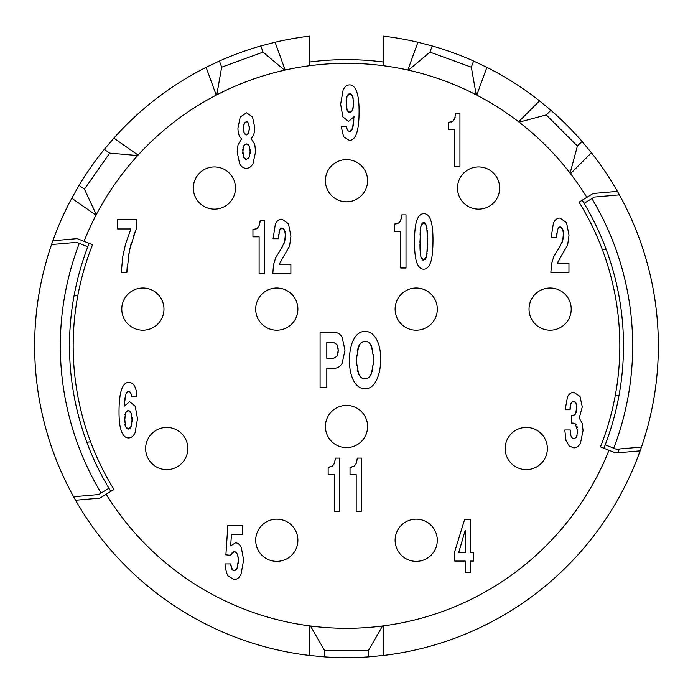 <?xml version="1.0" encoding="UTF-8"?>
<svg xmlns="http://www.w3.org/2000/svg" width="693" height="693" viewBox="0 0 693 693"><rect width="100%" height="100%" fill="white"/><g stroke="black" fill="none" stroke-linecap="round" stroke-linejoin="round"><path stroke-width="1.04" d="M417.94 42.247L432.207 45.963A311.85 311.85 0 0 1 473.579 61.019L486.893 67.342L476.775 95.14L476.212 94.846C454.686 83.714 432.094 75.494 408.446 70.184L407.83 70.045L417.94 42.247A311.85 311.85 0 0 0 383.186 36.123L383.186 65.696M582.025 141.407L591.424 152.763L570.512 173.683L570.122 173.181L577.39 146.05L582.025 141.407A311.85 311.85 0 0 0 550.9 110.274L539.535 100.883A311.85 311.85 0 0 0 486.893 67.342M383.186 655.491L368.511 656.877L368.511 650.32L382.553 625.996L383.186 625.918L383.186 655.491A311.85 311.85 0 0 0 591.424 152.763M368.511 656.877A311.85 311.85 0 0 1 324.489 656.877L309.814 655.491L309.814 625.918L310.447 625.996C334.485 629.088 358.515 629.088 382.553 625.996M73.605 496.742L98.727 494.542L108.931 488.236A277.001 277.001 0 0 1 87.803 246.795L76.663 242.359L51.542 244.551A311.85 311.85 0 0 0 309.814 655.491M51.542 244.551A311.85 311.85 0 0 1 71.777 198.233L79.054 185.412L84.433 189.172L96.301 214.631L96.006 215.194L71.777 198.233M104.305 149.35L113.86 138.124L138.089 155.085L137.664 155.561L109.685 153.11L104.305 149.35A311.85 311.85 0 0 0 79.054 185.412M260.793 45.963L275.06 42.247L285.169 70.045L284.554 70.184L263.037 52.131L260.793 45.963A311.85 311.85 0 0 0 219.421 61.019L206.107 67.342A311.85 311.85 0 0 0 113.86 138.124M309.814 65.696L309.814 36.123A311.85 311.85 0 0 0 275.06 42.247M383.186 61.998A286.174 286.174 0 0 0 309.814 61.998M284.554 70.184C260.906 75.494 238.314 83.714 216.788 94.846L216.225 95.14L206.107 67.342M137.664 155.561C121.344 173.475 107.554 193.165 96.301 214.631A282.501 282.501 0 0 1 137.664 155.561M617.42 191.363L593.087 193.494L586.85 197.349A282.501 282.501 0 0 0 84.026 241.337L92.55 244.733A273.328 273.328 0 0 0 113.955 489.449L106.15 494.265A282.501 282.501 0 0 0 608.974 450.277L615.791 452.988L640.124 450.857M570.122 173.181C555.31 153.993 538.314 136.997 519.126 122.185L518.624 121.795L539.535 100.883M432.207 45.963L429.963 52.131L408.446 70.184M476.212 94.846L471.335 67.186L473.579 61.019M471.335 67.186L429.963 52.131M550.9 110.274L546.257 114.917L519.126 122.185M577.39 146.05L546.257 114.917M619.395 194.872L594.273 197.072L584.069 203.37A277.001 277.001 0 0 0 582.163 200.242M603.863 448.241A277.001 277.001 0 0 0 605.197 444.819L616.337 449.255L641.458 447.063M613.721 448.215A286.174 286.174 0 0 0 591.874 198.553M619.308 448.995A291.675 291.675 0 0 1 617.835 452.806M586.85 197.349L579.045 202.165A273.328 273.328 0 0 1 600.45 446.881L608.974 450.277M325.407 180.708A21.093 21.093 0 0 1 346.5 159.615A21.093 21.093 0 0 1 367.593 180.708A21.093 21.093 0 0 1 346.5 201.802A21.093 21.093 0 0 1 325.407 180.708M255.7 540.254A21.093 21.093 0 0 1 276.793 519.161A21.093 21.093 0 0 1 297.886 540.254A21.093 21.093 0 0 1 276.793 561.347A21.093 21.093 0 0 1 255.7 540.254M395.114 540.254A21.093 21.093 0 0 1 416.207 519.161A21.093 21.093 0 0 1 437.3 540.254A21.093 21.093 0 0 1 416.207 561.347A21.093 21.093 0 0 1 395.114 540.254M145.634 448.536A21.093 21.093 0 0 1 166.727 427.442A21.093 21.093 0 0 1 187.82 448.536A21.093 21.093 0 0 1 166.727 469.629A21.093 21.093 0 0 1 145.634 448.536M325.407 426.524A21.093 21.093 0 0 1 346.5 405.422A21.093 21.093 0 0 1 367.593 426.524A21.093 21.093 0 0 1 346.5 447.617A21.093 21.093 0 0 1 325.407 426.524M505.18 448.536A21.093 21.093 0 0 1 526.273 427.442A21.093 21.093 0 0 1 547.366 448.536A21.093 21.093 0 0 1 526.273 469.629A21.093 21.093 0 0 1 505.18 448.536M121.786 309.121A21.093 21.093 0 0 1 142.879 288.019A21.093 21.093 0 0 1 163.972 309.121A21.093 21.093 0 0 1 142.879 330.214A21.093 21.093 0 0 1 121.786 309.121M255.7 309.121A21.093 21.093 0 0 1 276.793 288.019A21.093 21.093 0 0 1 297.886 309.121A21.093 21.093 0 0 1 276.793 330.214A21.093 21.093 0 0 1 255.7 309.121M395.114 309.121A21.093 21.093 0 0 1 416.207 288.019A21.093 21.093 0 0 1 437.3 309.121A21.093 21.093 0 0 1 416.207 330.214A21.093 21.093 0 0 1 395.114 309.121M529.028 309.121A21.093 21.093 0 0 1 550.121 288.019A21.093 21.093 0 0 1 571.214 309.121A21.093 21.093 0 0 1 550.121 330.214A21.093 21.093 0 0 1 529.028 309.121M193.33 188.046A21.093 21.093 0 0 1 214.423 166.952A21.093 21.093 0 0 1 235.516 188.046A21.093 21.093 0 0 1 214.423 209.139A21.093 21.093 0 0 1 193.33 188.046M457.484 188.046A21.093 21.093 0 0 1 478.577 166.952A21.093 21.093 0 0 1 499.67 188.046A21.093 21.093 0 0 1 478.577 209.139A21.093 21.093 0 0 1 457.484 188.046M329.721 467.177L328.153 467.264L328.153 474.584L334.321 474.584L334.321 511.269L339.605 511.269L339.605 458.108L335.481 458.108L335.195 460.135M334.823 461.988L333.688 464.691M333.012 465.583L331.115 466.891M351.602 467.177L350.034 467.264L350.034 474.584L356.193 474.584L356.193 511.269L361.477 511.269L361.477 458.108L357.354 458.108L357.077 460.135M356.696 461.988L355.561 464.691M354.885 465.583L352.997 466.891M450.06 122.306L448.492 122.384L448.492 129.712L454.66 129.712L454.66 166.398L459.944 166.398L459.944 113.236L455.821 113.236L455.535 115.263M455.162 117.117L454.028 119.82M453.352 120.712L451.455 122.011M396.127 223.934L394.56 224.012L394.56 231.341L400.727 231.341L400.727 268.026L406.011 268.026L406.011 214.865L401.888 214.865L401.602 216.892M401.23 218.745L400.095 221.439M399.419 222.332L397.522 223.64M346.821 127.677L346.63 126.507L341.207 126.507L343.598 136.755L349.333 140.41C355.838 140.41 359.087 130.691 359.087 111.27C359.087 102.313 358.246 95.677 356.557 91.363C354.877 87.049 352.555 84.892 349.593 84.892C346.89 84.901 344.716 86.668 343.078 90.203L340.627 104.279L342.905 116.918L348.57 121.388L354.028 116.684L353.95 118.053M353.846 119.75L353.776 120.582M353.638 122.193L353.508 123.319M353.473 123.631L353.17 125.693M353.014 126.49L352.061 129.487M351.862 129.868L351.412 130.535M350.589 131.263L349.593 131.514C347.834 131.098 346.838 129.426 346.63 126.507M347.522 129.938L347.124 128.924M254.513 229.435L252.945 229.522L252.945 236.841L259.113 236.841L259.113 273.527L264.397 273.527L264.397 220.365L260.265 220.365L259.988 222.392M259.606 224.246L258.472 226.949M257.805 227.841L255.908 229.149M282.467 246.639L275.745 257.571L273.57 264.561L272.782 273.527L290.887 273.527L290.887 264.189L279.374 264.189L280.206 262.326M281.228 260.455L289.553 246.214L290.939 236.244L288.444 223.709L281.938 219.17C279.097 219.179 276.905 220.842 275.364 224.142L273.059 238.747L278.482 238.747L278.499 237.647M278.543 236.382L278.699 234.199M278.984 232.198L279.487 230.405L282.068 228.058L282.865 228.222M279.937 229.47L280.509 228.733M281.228 228.231L282.068 228.058L284.58 230.232L285.126 231.904M283.558 228.673L284.121 229.357M285.429 233.784L284.641 241.996L283.732 244.3M285.421 237.976L285.126 240.029M133.316 236.408L136.564 228.335L136.564 219.629L117.567 219.629L117.567 228.967L130.882 228.967L125.537 244.031L122.748 256.653L121.266 272.799L126.81 272.799L127.304 264.882M128.214 257.034L131.176 243.113M230.856 565.921L230.474 563.911L225.06 563.911C225.563 569.594 226.576 573.631 228.11 576.022L234.061 579.573C236.989 579.582 239.31 577.763 241.034 574.116L243.633 560.031L241.311 547.548C239.778 544.412 237.82 542.844 235.447 542.844L230.682 545.867L231.427 534.589L242.585 534.589L242.585 525.251L227.867 525.251L225.901 554.833L230.587 555.249L231.297 553.863M231.67 553.309L232.155 552.737M233.169 551.992L234.312 551.732C236.911 551.741 238.21 554.902 238.21 561.226L238.106 563.825M237.742 566.19L237.058 568.26L234.199 570.677L233.298 570.53M236.512 569.23L235.863 569.992M235.083 570.504L234.199 570.677L231.93 569.265L231.306 567.714M232.536 570.053L230.474 563.911M131.349 395.244L131.566 396.483L136.98 396.483C136.33 387.127 133.602 382.449 128.803 382.432C122.289 382.441 119.031 392.29 119.031 411.988C119.023 420.772 119.863 427.295 121.535 431.566C123.215 435.819 125.554 437.95 128.543 437.95C131.289 437.95 133.472 436.2 135.074 432.683L137.509 418.789L135.204 406.271L129.626 401.671L124.151 406.271L124.238 404.764M124.333 403.335L124.428 402.07M124.567 400.58L124.697 399.437M124.731 399.151L124.931 397.739M125.225 396.162L126.23 393.208M126.308 393.052L126.862 392.229M127.659 391.562L129.426 391.536M130.111 392.125L130.527 392.758M130.639 392.983L131.038 394.014M131.15 394.421L131.315 395.079M560.542 245.539L553.82 256.471L551.637 263.461L550.857 272.427L568.953 272.427L568.953 263.089L557.449 263.089L558.281 261.218M559.294 259.355L567.628 245.114L569.014 235.144L566.519 222.609L560.005 218.07C557.172 218.078 554.98 219.742 553.43 223.042L551.134 237.647L556.557 237.647L556.574 236.547M556.618 235.282L556.774 233.099M557.059 231.098L557.553 229.305L560.143 226.957L560.94 227.113M558.012 228.369L558.584 227.633M559.294 227.131L560.143 226.957L562.655 229.132L563.192 230.804M561.633 227.573L562.196 228.257M563.504 232.683L562.716 240.895L561.806 243.2M563.496 236.876L563.201 238.929M570.244 430.734L570.218 429.998L564.795 429.998L565.99 440.497L569.222 446.023L573.804 447.86C576.602 447.869 578.846 446.24 580.535 442.974L583.047 430.526L582.215 423.397L579.218 418.009L582.267 406.912L579.998 396.422L573.821 392.342C571.119 392.351 569.005 393.901 567.472 396.985L565.167 409.754L570.079 409.754L570.963 403.465M570.079 409.754C569.828 404.842 571.015 402.001 573.648 401.23L574.549 401.446M575.311 402.053L576.463 404.391M576.758 406.037L575.77 413.383M575.225 414.275L574.012 415.15M573.397 415.28L571.578 415.315L571.578 423.051L573.466 423.137M574.445 423.397L576.204 424.766M576.888 426.056L577.321 427.598M577.555 429.331L577.529 433.29M577.182 435.178L575.892 437.95M575.017 438.695L573.241 438.86M584.069 203.37A277.001 277.001 0 0 1 605.197 444.819M89.137 243.373A277.001 277.001 0 0 0 87.803 246.795M108.931 488.236A277.001 277.001 0 0 0 110.837 491.372M52.876 240.757L77.209 238.626L84.026 241.337M109.685 153.11L84.433 189.172M219.421 61.019L221.665 67.186L216.788 94.846M263.037 52.131L221.665 67.186M79.279 243.399A286.174 286.174 0 0 0 101.126 493.061M75.58 500.251L99.913 498.12L106.15 494.265M77.807 295.66L74.021 295.989M86.807 442.186L90.601 441.848M310.447 625.996L324.489 650.32L324.489 656.877M324.489 650.32L368.511 650.32M615.193 395.954L618.979 395.625M606.193 249.428L602.399 249.757M335.481 458.108L334.269 463.634L332.25 466.302L328.153 467.264M357.354 458.108L356.141 463.634L354.123 466.302L350.034 467.264M455.821 113.236L454.599 118.763L452.59 121.431L448.492 122.384M401.888 214.865L400.667 220.391L398.657 223.059L394.56 224.012M414.535 241.84C414.527 251.819 415.332 258.87 416.952 263.002C418.563 267.126 420.807 269.187 423.683 269.187C426.585 269.196 428.854 267.039 430.5 262.725C432.155 258.394 432.978 250.684 432.986 239.596C432.978 222.323 429.946 213.678 423.891 213.669C420.833 213.678 418.503 215.852 416.917 220.192C415.324 224.541 414.527 231.748 414.535 241.84M419.949 242.472L420.824 226.594L423.83 222.557L426.68 226.23L427.572 239.934L426.741 256.064L423.744 260.291L420.92 257.086L419.949 241.329M420.053 235.005L420.114 233.654M420.131 233.186L420.244 231.228M420.443 229.062L421.162 225.355M421.604 224.263L422.176 223.38M422.921 222.774L424.679 222.748M425.372 223.293L425.926 224.099M426.36 225.104L427.061 228.378M427.252 230.258L427.373 231.904M427.39 232.259L427.46 233.558M427.564 238.175L427.564 241.952M427.538 244.378L427.529 245.027M427.46 247.47L427.408 248.856M427.382 249.445L427.278 251.316M427.096 253.551L426.438 257.346M425.892 258.732L425.441 259.433M423.744 260.291L422.773 260.048M421.379 258.316L420.625 255.804M420.426 254.504L420.313 253.43M420.287 253.136L420.218 252.209M420.114 250.563L420.088 250.043M420.071 249.549L420.027 248.466M420.019 247.929L419.958 244.265M354.028 116.684L352.564 128.222L349.593 131.514M346.145 105.838L347.002 96.362L349.766 93.78L352.607 96.206L353.673 103.049L352.546 110.334L349.835 112.5L347.106 110.187L346.136 100.788M346.431 98.458L347.002 96.362M347.479 95.322L348.085 94.517M348.848 93.971L350.658 93.953M351.438 94.465L352.079 95.227M352.607 96.206L353.239 98.241M353.569 100.554L353.638 104.582M353.612 105.154L353.439 107.043M353.109 108.792L351.819 111.46M350.918 112.223L348.969 112.335M348.224 111.85L347.617 111.123M347.106 110.187L346.465 108.16M260.265 220.365L259.052 225.892L257.042 228.56L252.945 229.522M284.641 241.996L280.89 249.056M284.58 230.232L285.525 235.793M278.482 238.747L279.487 230.405M279.374 264.189L282.346 258.732M241.71 138.739L238.071 144.612L237.171 151.966L239.631 163.747C241.277 166.788 243.494 168.304 246.284 168.295C249.047 168.304 251.29 166.744 253.014 163.635L255.604 151.628L254.729 144.231L251.048 138.548C253.517 136.304 254.747 132.614 254.747 127.495L252.503 116.883L246.474 112.768L240.228 117.1L237.95 127.945C237.95 133.351 239.206 136.954 241.71 138.739M242.68 153.595L243.598 145.851L246.396 143.858L249.142 145.885L250.19 151.403L249.142 157.233L246.379 159.399L243.65 157.415L242.68 149.307M243.451 130.189L244.187 123.597L246.396 121.665L248.501 123.397L249.333 128.274L248.544 133.169L246.396 134.962L244.196 133.134L243.451 126.724M243.009 147.462L244.334 144.768M245.27 144.083L247.496 144.101M248.406 144.802L249.749 147.505M250.086 149.359L250.086 153.543M249.749 155.501L248.432 158.376M246.379 159.399L245.279 159.165M244.378 158.48L243.009 155.648M243.711 125.069L244.187 123.597M244.594 122.826L246.396 121.665L247.245 121.89M247.947 122.505L248.995 124.844M249.255 126.498L249.255 130.059M249.012 131.705L248.544 133.169L246.396 134.962L245.478 134.728M244.75 134.087L243.719 131.748M454.729 551.619L454.729 561.07L465.211 561.07L465.211 572.539L470.495 572.539L470.495 561.07L473.466 561.07L473.466 552.702L470.495 552.702L470.495 519.378L464.665 519.378L454.729 551.619M465.211 530.327L465.211 552.702L458.671 552.702L465.211 530.327M126.81 272.799L129.487 249.93L135.837 230.015M320.088 332.597L320.088 387.63L326.81 387.63L326.81 368.243L334.39 368.243C337.612 368.252 340.194 366.623 342.117 363.349L344.993 350.234L342.212 337.422C340.376 334.208 337.976 332.597 335.014 332.597L320.088 332.597M326.81 342.463L333.714 342.463L336.919 344.551L338.262 350.346L336.937 356.28L333.628 358.376L326.81 358.376L326.81 342.463M333.714 342.463L336.919 344.551L337.69 346.197M338.132 348.163L338.132 352.581M337.699 354.582L336.937 356.28L333.628 358.376M349.471 360.507C349.471 368.953 350.909 375.779 353.768 380.985C356.644 386.2 360.438 388.799 365.142 388.79C369.871 388.79 373.64 385.949 376.438 380.275C379.244 374.592 380.648 367.567 380.656 359.199C380.656 350.71 379.201 343.962 376.282 338.946C373.371 333.931 369.646 331.419 365.116 331.401C360.343 331.41 356.54 334.078 353.716 339.405C350.883 344.733 349.471 351.767 349.471 360.507M356.436 365.618L356.193 360.429L358.723 346.11C360.377 342.931 362.526 341.32 365.168 341.268C367.775 341.311 369.88 342.896 371.474 346.032L373.925 359.606L371.413 373.839C369.802 377.165 367.636 378.863 364.916 378.924C362.309 378.88 360.221 377.295 358.645 374.185L356.193 360.429L356.436 355.007M357.233 350.19L360.031 344.066M361.581 342.507L363.297 341.571M367.013 341.562L368.693 342.472M370.209 344.005L372.903 349.922M373.692 354.495L373.674 364.951M372.869 369.733L370.131 375.978M368.572 377.624L366.84 378.603M364.916 378.924L361.399 377.72M359.901 376.186L357.207 370.244M230.587 555.249L234.312 551.732C237.223 552.572 238.522 555.734 238.21 561.226L237.058 568.26M124.151 406.271L125.719 394.386L128.595 391.328C130.319 391.788 131.315 393.511 131.566 396.483M124.549 422.106L125.554 412.733L128.318 410.568L131.055 413.045L132.086 419.681L131.159 426.412L128.37 429.062L125.528 426.602L124.541 416.978M124.879 414.7L126.291 411.599M127.217 410.836L129.193 410.75M129.946 411.27L130.561 412.049M131.055 413.045L131.661 415.029M131.991 417.281L131.991 422.098M131.687 424.359L131.159 426.412M130.691 427.468L130.102 428.3M129.322 428.863L127.477 428.88M126.689 428.369L126.057 427.598M125.528 426.602L124.879 424.497M562.716 240.895L558.965 247.955M562.655 229.132L563.6 234.693M556.557 237.647L557.553 229.305M557.449 263.089L560.42 257.631M572.383 423.051L575.277 423.839L577.633 431.228L576.585 436.833L573.951 438.964C571.335 438.106 570.096 435.117 570.218 429.998M573.648 401.23L575.926 402.962L576.845 407.848L576.195 412.326L574.532 414.916L572.739 415.315"/></g></svg>
